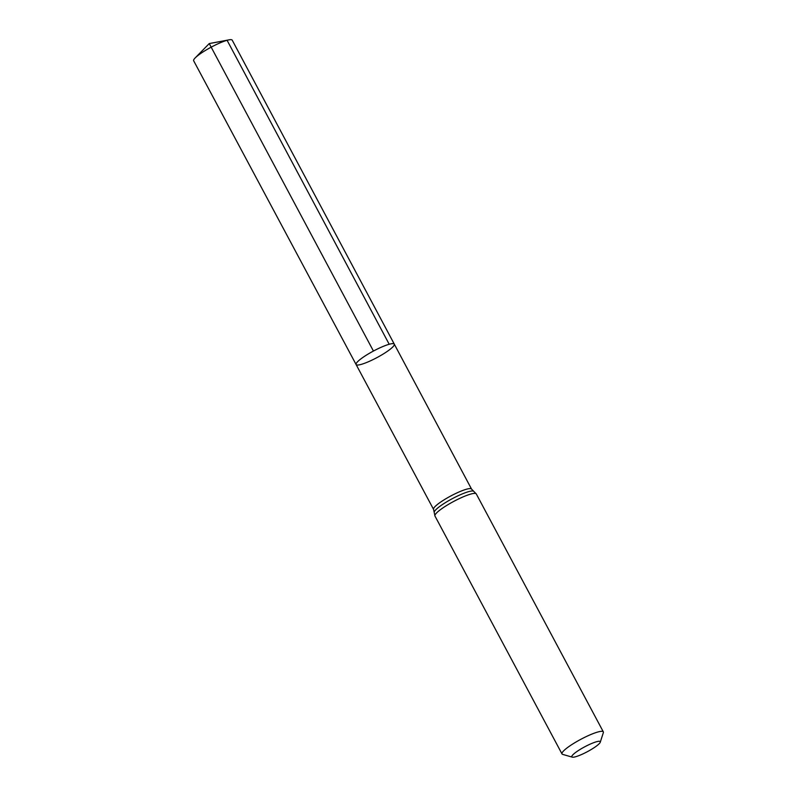 <?xml version="1.0" encoding="UTF-8"?>
<svg xmlns="http://www.w3.org/2000/svg" width="797" height="797" viewBox="0 0 797 797"><rect width="100%" height="100%" fill="white"/><g stroke="black" fill="none" stroke-linecap="round" stroke-linejoin="round"><path stroke-width="1.2" d="M389.205 344.264A21.649 3.726 -28.1 0 1 394.286 344.135A21.649 3.726 151.9 0 0 373.434 351.049A21.649 3.726 151.9 0 0 356.1 364.528A21.649 3.726 -28.1 0 1 367.347 354.535A21.649 3.726 -28.1 0 1 389.205 344.264L227.095 40.308L209.252 43.566L373.434 351.049M596.495 741.748A16.129 2.77 -28.1 0 1 600.28 742.196A16.129 2.77 -28.1 0 1 587.359 751.691A16.129 2.77 -28.1 0 1 572.276 757.15A16.129 2.77 -28.1 0 1 579.09 750.087A16.129 2.77 -28.1 0 1 596.495 741.748M572.276 757.15L562.652 754.38A23.422 4.025 -28.1 0 1 562.005 753.932A23.422 4.025 -28.1 0 1 574.179 743.113A23.422 4.025 -28.1 0 1 597.83 732.005A23.422 4.025 -28.1 0 1 603.329 731.865A23.422 4.025 -28.1 0 1 603.339 732.652L600.28 742.196M361.18 364.398A21.649 3.726 151.9 0 0 383.028 354.137A21.649 3.726 151.9 0 0 394.286 344.135L232.226 40.179A21.868 3.756 151.9 0 0 229.018 39.85A21.868 3.756 151.9 0 0 211.175 47.162A21.868 3.756 151.9 0 0 195.175 57.922A21.868 3.756 151.9 0 0 193.661 60.771L356.1 364.528A21.649 3.726 151.9 0 0 361.18 364.398M603.329 731.865L476.287 493.941L471.555 489.089A21.539 3.706 151.9 0 0 466.504 489.219A21.539 3.706 151.9 0 0 444.756 499.43A21.539 3.706 151.9 0 0 433.558 509.383L356.1 364.528M473.607 491.201A22.485 3.865 151.9 0 0 452.268 498.693A22.485 3.865 151.9 0 0 434.176 512.262L433.558 509.383M476.287 493.941A23.422 4.025 151.9 0 0 470.788 494.07A23.422 4.025 151.9 0 0 447.137 505.178A23.422 4.025 151.9 0 0 434.953 516.008L434.176 512.262M471.555 489.089L394.286 344.135M562.005 753.932L434.953 516.008M229.018 39.85L209.252 43.566L195.175 57.922"/></g></svg>

